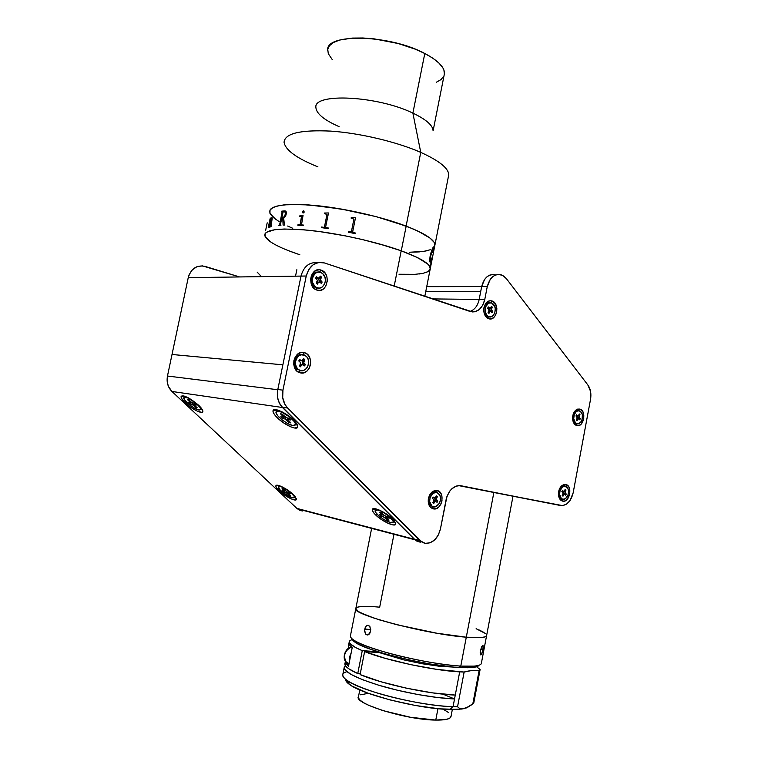 <?xml version="1.0" encoding="UTF-8"?>
<svg xmlns="http://www.w3.org/2000/svg" width="758" height="758" viewBox="0 0 758 758"><rect width="100%" height="100%" fill="white"/><g stroke="black" fill="none" stroke-linecap="round" stroke-linejoin="round"><path stroke-width="1.14" d="M339.063 126.614C324.225 120.096 316.503 113.766 315.897 107.627C312.969 92.694 377.313 95.669 412.883 113.113L424.793 53.496C389.688 34.423 325.258 33.039 327.693 50.274M317.905 166.855C296.814 158.356 285.539 150.207 284.07 142.381C284.657 133.474 300.149 129.713 330.535 131.096C359.69 133.029 396.766 141.831 420.756 152.386L412.883 113.113C377.512 95.773 313.461 92.675 315.897 107.447M425.797 272.615L429.559 270.473L430.298 269.118L429.398 265.897L427.72 264.049L417.848 257.767L401.2 250.803L394.169 286.173L401.2 250.803C376.83 241.992 339.669 233.616 310.638 230.47C280.403 227.627 265.111 229.276 264.75 235.397C265.111 229.267 280.422 227.627 310.685 230.479C339.736 233.625 376.916 242.02 401.266 250.832L406.184 226.121C381.947 216.873 344.852 208.384 315.783 205.522C285.491 203.03 270.094 205.181 269.602 211.994C270.094 205.191 285.482 203.03 315.745 205.522C344.786 208.374 381.861 216.854 406.108 226.092L420.756 152.386C396.879 141.888 360.041 133.114 330.952 131.125C300.613 129.675 284.98 133.351 284.06 142.153M275.76 219.432L269.981 213.434L269.99 210.051L273.24 207.341L279.759 205.446L289.376 204.48L308.876 204.925L341.413 209.066L375.949 216.599L391.943 221.203L412.314 228.565L422.651 233.445L429.966 238.059L434.059 242.209L434.884 244.076L434.126 247.288M430.307 249.742L423.694 251.381L409.282 252.262M292.759 228.281L287.642 226.036M284.364 224.453L284.553 225.031L283.094 225.079L282.781 218.039L281.768 218.114L280.536 224.131L280.991 225.192L278.849 225.363L279.768 224.046L282.213 212.183L281.786 211.141L284.951 210.904L286.098 211.529L286.41 213.368L285.643 216.021L283.653 217.887L284.364 224.453M433.169 248.994L432.723 247.904L433.33 248.747L432.714 252.376L432.695 248.51L431.293 252.291L430.004 260.525L430.459 261.605L431.397 259.094L430.07 262.173M424.812 296.387L430.364 268.19C429.691 263.557 419.97 257.758 401.2 250.803L379.133 243.839L362.438 239.556L345.032 235.795L319.393 231.541L303.787 229.797L284.326 229.011L274.747 229.693L266.285 232.374L274.794 229.683L284.383 229.011L303.863 229.807L319.488 231.55L345.127 235.814L362.532 239.575L387.054 246.142L401.266 250.832C419.998 257.777 429.691 263.557 430.364 268.19L448.755 174.757C448.471 168.172 439.147 160.715 420.756 152.386L406.108 226.092C424.783 233.388 434.41 239.604 434.978 244.739L432.979 248.34L434.978 244.739C434.41 239.613 424.812 233.407 406.184 226.121L376.044 216.617L350.205 210.696L324.585 206.527L301.855 204.527L284.25 204.831L276.139 206.271L271.222 208.583L270 210.032L269.971 213.415L273.079 217.319L279.058 221.563M433.093 130.66C432.79 125.269 426.043 119.423 412.883 113.113L420.756 152.386C439.375 160.829 448.708 168.361 448.745 174.994L448.727 174.909M436.257 82.29L440.995 79.59L443.809 76.179M444.396 74.246L443.904 70.001L442.805 67.737L438.901 63.009L432.827 58.195L424.793 53.496L415.081 49.109L398.282 43.547L374.319 38.885L362.855 37.985L352.413 38.08L339.612 40.06L333.473 42.495L329.484 45.679L327.759 49.469L328.299 53.695L332.288 59.626M433.121 130.717L444.482 73.393C444.51 67.111 437.944 60.479 424.793 53.496L412.883 113.113C426.204 119.499 432.941 125.411 433.093 130.831M296.842 269.715L295.525 276.168M261.444 276.642L257.151 272.103M399.078 274.254L415.005 274.339M419.231 273.97L422.85 273.392M266.285 232.374L265.101 233.654L265.167 236.714L271.042 242.238L265.158 236.695L265.101 233.644L266.304 232.355M274.415 244.247L278.432 246.322M288.182 250.547L293.82 252.679M301.457 216.589L300.177 224.444L298.017 224.69L297.894 225.278M299.827 215.85L299.704 216.447L299.798 215.841L302.906 215.405L299.827 215.85M303.048 215.424L301.504 224.851M301.788 224.927L303.314 225.031L301.788 224.927M326.954 214.391L324.329 213.633L324.452 213.026L328.498 212.96L324.471 213.036L324.348 213.642M326.31 227.703L328.309 227.997L326.31 227.703M321.619 227.03L321.496 227.637L321.6 227.021L323.562 227.296L321.619 227.03M323.874 227.324L324.377 227.021L323.874 227.324M326.944 214.694L324.49 226.746L326.925 214.685M288.125 250.528L299.827 254.754C278.148 247.449 266.446 240.997 264.75 235.397M351.248 217.537L355.493 217.783L352.65 231.901L355.417 233.047L355.294 233.663L348.292 232.194L348.415 231.578L350.802 232.043L351.437 231.493L353.891 219.1L351.125 218.143L351.248 217.537L355.493 217.792M328.309 227.997L328.176 228.603L321.477 227.637M328.498 212.96L325.656 226.907L326.025 227.618M303.314 225.031L303.191 225.638L297.866 225.278L297.989 224.681L300.149 224.434L301.656 217.3L301.409 216.57L299.675 216.437M303.778 210.809L304.223 212.098L303.314 212.96L302.565 212.581L303.228 210.828L302.48 211.785L302.821 212.865M270.255 220.635L269.185 227.343L268.218 227.798L270.094 218.702L270.805 217.991L270.426 219.82L271.525 217.878L272.188 218.323L271.051 226.689L269.848 227.087L271.8 218.863L271.203 218.674L270.255 220.635M267.204 222.805L265.584 230.64M434.107 247.298L434.884 244.095L434.069 242.238L429.994 238.078L417.895 231.057L406.184 226.121L401.266 250.832L413.053 255.522L421.969 259.994L427.739 264.078L429.407 265.916L430.298 269.137L428.024 271.658L422.812 273.401L414.948 274.339L399.011 274.254M409.216 252.262L419.392 251.893M423.646 251.391L427.294 250.671M270.218 219.185L268.256 227.77M270.805 218.02L270.019 219.252M270.625 219.469L271.705 217.802L270.625 219.469M271.933 217.773L270.473 219.829M271.658 218.389L269.886 227.068M430.535 253.958C429.777 257.597 429.587 260.288 429.985 262.012L430.535 253.958L432.704 247.904M431.302 261.207L430.317 266.816L431.34 261.216M432.164 257.644L432.088 258.876L432.051 257.663M432.069 259.141L431.804 260.07L432.069 259.141M431.804 260.051L432.013 258.213M431.387 258.743L430.279 261.69L430.118 258.525L432.657 248.501M432.638 252.395L433.254 248.937M430.165 262.259L431.349 258.895M355.407 233.057L352.716 232.204M351.106 231.995L348.415 231.588M281.891 217.527L283.653 217.205L284.932 215.49L285.396 213.159L284.733 211.615L283.066 211.975L281.891 217.527M431.027 260.525L431.397 259.028M430.373 266.257L431.255 261.993M282.781 218.058L283.122 225.079M282.099 211.728L279.806 224.065L278.887 225.353M285.434 211.008L281.815 211.16L281.701 211.728M284.676 211.596L285.425 213.169L284.961 215.509L283.681 217.214L281.929 217.518M464.199 486.418L472.386 488.038L464.199 486.418M528.118 499.105L536.133 500.687L528.118 499.105M495.694 274.946C488.825 273.581 484.154 277.466 481.671 286.59L480.695 291.565L425.806 291.366L480.705 291.574L479.179 299.438L432.382 298.908L479.179 299.438C477.767 305.749 474.707 309.747 470.007 311.434C474.707 309.747 477.767 305.749 479.179 299.438L484.769 299.505C482.249 308.857 477.379 312.855 470.159 311.491L324.443 262.95L472.49 311.936L474.84 311.756L479.255 309.567L482.732 305.266L484.769 299.505L487.271 286.581L481.671 286.59L479.179 299.438L484.769 299.505L487.271 286.581C490.236 276.414 495.457 272.757 502.933 275.599L506.429 278.707L587.838 384.931C590.558 388.788 591.458 393.573 590.548 399.295L590.567 391.412L587.838 384.931L506.429 278.707L504.032 276.319L501.265 274.86L498.319 274.424L495.362 275.069L492.615 276.746L490.246 279.342L487.271 286.581L481.671 286.59C484.154 277.437 488.834 273.562 495.704 274.936M420.652 542.16L414.323 539.27L282.469 407.501L279.768 403.919L278.015 399.532L277.333 394.691L277.769 389.735L167.471 376.025C166.39 382.193 167.878 387.338 171.943 391.46L282.469 407.501C278.12 402.792 276.556 396.87 277.769 389.735L282.867 364.825L172.019 354.479L188.24 277.655L189.13 274.728L192.352 269.782L196.995 266.674L202.348 265.869L239.604 276.945L205.039 266.38C196.663 264.798 191.063 268.55 188.24 277.655L301.002 276.092C303.731 266.409 309.245 261.936 317.545 262.685C309.245 261.936 303.731 266.409 301.002 276.092L282.867 364.825L172.019 354.479L188.24 277.655L306.241 276.016L282.942 390.152L277.816 389.517C276.604 396.661 278.167 402.583 282.507 407.283L414.418 539.137L419.799 541.932M351.759 638.691L355.038 642.253C366.768 651.075 427.531 665.988 459.111 667.514L460.788 666.083L493.894 492.312L466.293 637.194L436.94 633.243L396.879 624.734L379.531 619.902L366.266 615.325L358.164 611.422L355.748 608.513L357.274 607.224L361.159 606.504L357.274 607.224L355.748 608.513L356.724 610.323L360.249 612.625L374.594 618.329L396.879 624.734L436.94 633.243L466.293 637.194C425.484 634.238 347.913 613.393 355.9 608.134C347.913 613.393 425.484 634.238 466.293 637.194C478.563 638.16 485.319 637.724 486.551 635.877L513.014 496.12L562.559 505.624L566.539 504.127L570.007 500.612L573.171 492.785C570.945 501.569 566.747 505.813 560.569 505.52L460.277 485.641M577.662 418.321L577.094 418.255L577.662 418.321M320.293 282.488L320.691 280.678M316.996 290.115L315.849 287.187L316.996 290.115C306.355 287.31 310.676 266.172 321.06 270.113C331.549 273.051 327.333 293.829 316.996 290.115L314.02 288.372L311.794 285.359L310.591 279.494L311.396 275.58L313.357 272.349L316.181 270.322L319.431 269.791L321.06 270.113L319.478 272.113L321.06 270.113L325.22 273.268L326.887 276.736L327.371 280.716L325.741 286.316L323.334 288.988L320.264 290.323L316.996 290.115M562.73 495.912L563.63 494.709M563.905 494.121L564.208 493.126M562.673 501.142L561.346 498.461L562.673 501.142C560.228 500.451 558.826 498.309 558.447 494.709C558.362 490.587 559.631 487.46 562.265 485.328L565.781 484.495C572.963 485.641 569.751 502.971 562.673 501.142L560.655 500.072L559.177 497.892L558.627 491.639L561.375 486.086L563.526 484.665L565.781 484.495L563.696 486.399L565.781 484.495L568.604 486.56L569.703 489.175L569.77 493.979L567.06 499.503L564.928 500.943L562.673 501.142M576.933 420.538L577.406 419.932M578.345 416.047L579.264 413.953L580.012 414.721L579.302 416.161L577.605 415.962L577.501 418.653M576.753 425.57L575.265 422.774L576.753 425.57C574.46 424.793 573.086 422.699 572.631 419.269C572.404 415.365 573.474 412.305 575.843 410.097L579.832 409.074C586.9 410.665 583.717 427.834 576.753 425.57L574.772 424.385L573.313 422.102L572.783 415.81L575.493 410.4L577.615 409.112L579.832 409.074L577.994 410.836L579.832 409.074L582.608 411.319L583.688 414.001L583.755 418.823L581.073 424.196L578.97 425.513L576.753 425.57M303.844 363.84L303.958 363.215M300.177 372.822L299.183 370.046L300.177 372.822C289.366 370.615 293.725 349.258 304.28 352.631C314.94 354.99 310.695 375.968 300.177 372.822L297.155 371.249L294.89 368.36L293.744 364.607L293.905 360.552L295.326 356.838L297.809 354.024L300.954 352.555L304.28 352.631L302.584 354.687L304.28 352.631L307.284 354.242L309.501 357.132L310.619 360.865L310.467 364.863L309.065 368.549L306.62 371.354L303.503 372.86L300.177 372.822M488.645 318.692L487.043 315.555L488.645 318.692C485.167 317.109 483.557 313.765 483.803 308.658L485.338 304.024C487.195 301.239 489.431 300.225 492.056 300.973C500.252 303.371 496.717 321.809 488.645 318.692L486.323 317.204L484.618 314.589L483.784 311.235L483.955 307.663L485.992 303.086L488.228 301.239L490.786 300.718L492.056 300.973L490.445 302.736L492.056 300.973L495.287 303.683L496.85 308.44L496.68 311.974L495.552 315.195L493.629 317.593L491.203 318.824L488.645 318.692M436.096 498.233L435.888 496.878M433.443 508.883L432.392 506.335L433.443 508.883C429.388 507.585 427.711 504.079 428.403 498.366L431.539 492.406L437.006 490.521C445.77 491.743 442.075 510.854 433.443 508.883L430.97 507.718L429.132 505.33L428.232 502.061L428.393 498.432L429.606 495.002L431.662 492.293L434.268 490.72L437.006 490.521L435.244 492.274L437.006 490.521L440.464 492.776L441.838 495.656L441.99 500.943L440.805 504.345L438.768 507.055L436.182 508.646L433.443 508.883M440.445 528.913C437.849 538.644 432.761 543.467 425.191 543.353L419.809 540.558L414.418 539.137L419.809 540.558L287.642 408.031L282.507 407.283L287.642 408.031C283.293 403.294 281.72 397.344 282.942 390.152L277.816 389.517L301.002 276.092L306.241 276.016C309.387 265.442 315.451 261.093 324.443 262.95L318.635 262.467L313.12 264.76L308.762 269.526L306.241 276.016L282.942 390.152L282.706 397.618L284.942 404.421L287.642 408.031L422.329 542.415L425.191 543.353L430.099 542.813L434.704 539.867L438.332 534.987L440.445 528.913L446.111 499.607C448.745 489.924 453.71 485.31 460.987 485.755L560.569 505.52L458.656 485.613L456.278 486.086L451.787 488.834L449.845 490.995L446.945 496.49L440.445 528.913M573.171 492.785L590.548 399.295L573.171 492.785M185.502 403.095C182.441 400.167 180.963 398.016 181.086 396.624C183.749 394.842 189.566 397.694 198.53 405.16C201.277 407.795 202.718 409.813 202.86 411.215C203.343 414.797 192.229 409.566 185.502 403.095L186.676 402.337L185.502 403.095L182.659 400.044L181.2 397.599L181.37 396.121L183.171 395.856L188.278 397.798L198.53 405.16L201.372 408.24L202.841 411.518L201.761 412.343L197.487 411.253L191.404 407.785L185.502 403.095M277.163 417.62C274.207 414.645 272.823 412.38 273.013 410.817C273.268 406.894 286.619 412.921 293.706 420.235C296.283 422.85 297.638 424.925 297.752 426.47C298.358 431.179 284.553 425.181 277.163 417.62L278.612 416.711L277.163 417.62L274.254 414.228L273.003 411.528L273.638 409.926L276.064 409.69L282.241 411.954L287.121 414.863L293.706 420.235L296.596 423.665L297.61 427.256L294.511 428.014L290.655 426.801L283.615 422.869L277.163 417.62M375.428 514.729C373.173 512.474 372.131 510.769 372.292 509.603C372.472 506.06 386.239 512.37 392.616 518.984L395.676 523.664C396.273 527.862 382.06 521.542 375.428 514.729L376.84 513.924L375.428 514.729L374.045 513.242L372.434 510.712L372.557 509.092L375.949 508.893L379.853 510.295L390.891 517.392L393.999 520.49L395.667 523.939L393.374 524.962L387.963 523.257L381.246 519.429L375.428 514.729M279.304 490.957C276.897 488.673 275.751 486.987 275.874 485.925C275.988 483.159 287.14 488.607 293.062 494.358L296.425 499.058C296.909 502.336 285.444 496.888 279.304 490.957L280.451 490.274L279.304 490.957L276.897 488.351L275.874 486.371L276.405 485.338L278.432 485.414L283.558 487.565L293.062 494.358L295.459 496.992L296.312 499.569L293.734 499.806L290.532 498.593L284.676 495.201L279.304 490.957M420.017 542.103L416.985 541.203L414.323 539.27L305.275 510.93M414.323 539.27L282.469 407.501L171.943 391.46L296.88 508.4L414.323 539.27M282.867 364.825L277.769 389.735L167.471 376.025L172.019 354.479L167.471 376.025L167.3 382.449L168.475 386.495L171.943 391.46L296.88 508.4L299.429 510.143L302.338 510.996M480.705 291.574L481.662 286.581L426.735 286.647L481.662 286.581L484.627 279.38L486.996 276.793L489.744 275.126L492.691 274.491M278.982 410.495L278.508 411.149C284.051 411.793 296.179 421.363 295.487 424.527L292.853 425.551C287.254 424.802 275.362 415.403 275.978 412.191L278.982 410.495M295.383 423.722L296.425 423.409M280.792 416.815L282.554 418.577L284.771 416.758L282.554 418.577L285.027 419.003L286.012 417.63L285.027 419.003L282.554 418.577L280.792 416.815L283.492 417.222L283.767 415.735L283.265 417.232M287.993 418.037L286.619 419.96L289.31 422.661L289.509 421.514L289.31 422.661L290.939 422.945L289.31 422.661L285.027 419.003L286.619 419.96L287.993 418.037M288.182 419.544L289.054 418.321L288.182 419.544L290.702 419.979L288.931 418.198L286.42 417.772L288.931 418.198L290.702 419.979L287.955 419.562L288.248 420.245L288.182 419.544M284.828 416.805L282.109 414.076L280.479 413.802L283.198 416.53L280.479 413.802L282.109 414.076L286.42 417.772M277.409 409.983L276.67 411.224M292.853 425.551L295.364 425.001L295.241 423.343L293.668 420.917L289.12 416.654L281.597 412.115L277.362 411.073L276.083 411.774L276.272 413.47L277.883 415.896L282.383 420.084L287.993 423.703L292.853 425.551M288.248 420.245L290.939 422.945L288.248 420.245M185.843 396.661L185.464 397.164C189.993 397.666 201.495 406.79 200.889 409.377L199.089 410.087C194.512 409.491 183.19 400.508 183.73 397.884L185.843 396.661M194.56 403.389L193.29 405.085L195.839 407.501L196 406.658L195.839 407.501L197.137 407.728L195.839 407.501L191.907 404.232L192.769 403.085L191.907 404.232L189.945 403.9L193.29 405.085L194.56 403.389M190.23 402.65L188.268 402.309L190.4 402.631L187.463 399.561L188.751 399.769L191.67 402.517L194.692 403.408L196.379 405.009L194.219 404.677L194.579 405.303L194.19 404.744L195.071 403.768L194.399 404.668L196.379 405.009L194.692 403.408L191.329 402.223L188.751 399.769L187.463 399.561L190.04 402.005L190.485 401.418M191.641 402.489L189.945 403.9L191.641 402.489M188.268 402.309L189.945 403.9L188.268 402.309M190.874 401.787L190.391 402.432M199.089 410.087L200.87 409.528L200.463 408.003L196.132 403.275L187.984 397.988L184.004 397.334L184.203 399.333L188.543 404.033L193.423 407.558L199.089 410.087M194.579 405.303L197.137 407.728L194.579 405.303M280.697 486.181L280.46 486.522C285.055 487.498 295.08 495.22 294.549 497.352L292.361 497.826C287.727 496.774 277.864 489.175 278.347 487.006L280.697 486.181M282.336 490.634L283.795 492.027L285.387 490.729L283.795 492.027L285.861 492.558L286.505 491.62L285.861 492.558L283.795 492.027L282.336 490.634L284.392 491.165M288.049 492.103L287.178 493.363L289.414 495.486L289.556 494.69L289.414 495.486L290.769 495.846L285.861 492.558L287.178 493.363L288.049 492.103M290.57 493.771L288.296 493.221L288.533 493.714L289.082 492.368L290.57 493.771L289.101 492.368L287.017 491.838L282.09 488.54L284.345 490.672L284.733 490.113L284.638 491.108L282.09 488.54L283.445 488.882L287.017 491.838M289.319 492.577L288.807 493.316L289.319 492.577M292.361 497.826L294.445 497.684L294.341 496.528L290.702 492.482L283.018 487.489L280.46 486.522L278.432 486.712L279.92 489.725L283.653 493.051L292.361 497.826M288.533 493.714L290.769 495.846L288.533 493.714M378.356 509.67L378.081 510.106C383.605 511.309 394.094 519.306 393.516 521.855L390.408 522.499C384.846 521.21 374.537 513.346 375.077 510.769L378.356 509.67M393.298 520.898L394.198 520.727L393.516 521.855M385.831 516.16L384.903 517.591L387.215 519.912L387.404 518.842L387.215 519.912L388.901 520.348L387.215 519.912L383.396 516.672L384.164 515.497L383.396 516.672L380.829 516.018L384.903 517.591L385.831 516.16M387.3 516.539L386.675 517.515L389.271 518.178L387.755 516.653L389.271 518.178L386.381 517.771L388.901 520.348L386.589 518.027M381.899 515.156L380.829 516.018L381.899 515.156L379.313 514.492L380.829 516.018L379.313 514.492L381.88 515.146M383.643 515.07L381.312 512.721L379.625 512.294L381.956 514.635L382.458 513.867L382.231 515.07L379.625 512.294L381.312 512.721L384.382 515.63L387.755 516.653M390.408 522.499L393.212 522.461L393.43 521.248L388.286 515.573L381.179 511.243L376.859 509.888L375.333 510.2L375.617 512.351L378.801 515.819L383.794 519.448L390.408 522.499M318.104 272.113C311.879 271.137 308.572 282.203 313.812 286.533L314.996 286.524C308.487 281.066 315.262 268.048 321.961 273.07L322.775 273.714C329.247 279.228 322.425 292.209 315.698 287.093L318.341 288.106M316.209 283.066L317.356 284.117L316.209 283.066L317.441 280.356L315.612 278.167L316.465 276.774L315.612 278.167M318.379 282.431L319.942 282.166L318.701 282.071L317.356 284.117L318.379 282.431L316.787 282.44L318.379 282.431M318.711 282.071L316.531 282.857L317.526 281.91M319.042 281.91L319.535 281.095L318.758 279.882L318.966 278.224L318.957 278.859L320.549 278.84L321.572 277.163L319.213 278.442L321.572 277.163L320.435 276.111L321.572 277.163L320.34 279.863L322.159 282.042L321.316 283.435L319.942 282.166M319.412 277.788L315.65 278.195L316.465 276.774L316.257 278.072L317.848 278.053L316.465 276.774L318.682 278.319L320.435 276.111M314.996 286.524L317.308 287.888L319.857 288.059L322.245 287.026L324.775 283.606L325.39 280.583L325.021 277.485L322.775 273.714L320.473 272.34L317.934 272.141L315.527 273.155L312.969 276.585L312.343 279.636L312.722 282.753L314.996 286.524M317.981 278.158L317.09 278.338M316.389 278.177L317.63 278.053M302.129 354.678C295.525 353.01 291.29 364.911 296.975 369.222L298.15 369.336C291.195 363.935 299.078 350.168 305.787 355.919L306.033 356.118C312.94 361.566 305.019 375.286 298.282 369.449L300.736 370.624M299.628 359.51L298.766 360.95L299.628 359.51L301.874 360.941L303.655 358.629L302.622 360.363L299.865 360.789M300.177 362.153L300.414 364.067L300.471 362.532L298.766 360.95M299.372 365.811L300.538 366.796L299.685 365.29L301.57 365.053L300.538 366.796L299.372 365.811L300.414 364.067M304.564 365.896L305.417 364.465L302.802 363.423L302.129 364.551L302.802 363.423L302.215 361.215L303.778 361.358L304.811 359.624L302.215 361.215L304.811 359.624L303.655 358.629L304.811 359.624L303.721 362.883L305.417 364.465L304.564 365.896L302.764 364.494L301.57 365.053L303.162 364.702M298.15 369.336L300.5 370.567L303.086 370.596L305.512 369.43L307.416 367.251L308.696 362.826L308.316 359.756L306.99 357.132L304.924 355.35L301.115 354.801L298.671 355.947L296.738 358.136L295.629 361.026L295.506 364.172L296.397 367.09L298.15 369.336M302.063 364.579L300.007 364.911L301.201 364.352M299.154 360.306L300.727 360.6M435.926 492.463C430.345 489.914 425.446 501.862 430.553 505.624L431.776 505.899C426.024 501.559 432.894 488.522 438.323 493.401L438.389 493.458C444.103 497.826 437.233 510.826 431.776 505.899L432.932 506.59M433.083 497.011L432.363 498.366L433.083 497.011L434.921 498.101L436.409 495.893L435.547 497.532L432.742 497.655L434.23 497.968M437.091 502.308L437.811 500.962L437.091 502.308L435.253 501.228L433.766 503.445L432.818 502.658L433.69 501.019L432.818 502.658L433.766 503.445L433.036 502.251M436.409 495.893L437.357 496.689L436.305 499.257L437.811 500.962L435.31 499.892L434.685 501.076L435.035 499.655L436.665 500.005L436.485 498.319L435.092 498.025M434.77 498.139L435.035 499.655L434.77 498.139M430.553 505.624L433.699 506.808L435.831 506.628L439.432 503.293L440.36 500.64L440.237 496.518L438.389 493.458L436.475 492.529L433.301 493.174L430.156 497.305L429.653 501.502L431.776 505.899M433.69 501.019L433.756 499.645L432.363 498.366M433.415 501.54L435.954 501.36M435.31 501.218L434.315 501M489.725 302.774C484.722 301.476 481.595 311.642 485.821 315.527L487.081 315.555C482.24 311.064 487.091 299.751 492.312 303.304L493.325 304.119C498.129 308.648 493.269 319.914 488.029 316.323L489.336 316.844M488.095 312.438L488.957 313.386L489.772 311.879L488.417 311.851L491.004 311.623L490.028 311.566L488.957 313.386L488.067 312.476L489.043 310.543L488.73 309.273L488.891 310.969M490.17 311.472L488.683 311.358M491.459 306.27L490.644 307.767L491.459 306.27L492.34 307.18L491.345 309.586L492.747 311.481L492.075 312.713L492.747 311.481L490.255 310.609L489.801 311.462L490.255 310.609L492.747 311.481L491.686 310.382L490 310.344L491.686 310.382L491.525 308.677L489.839 308.648L490 310.344L489.659 309.548L489.839 308.648L491.525 308.677L492.34 307.18L490.303 308.155M490.019 308.26L490.644 307.767L489.583 308.165L488.341 306.924L487.659 308.165L488.73 309.273L487.659 308.165L488.341 306.924L490.132 308.231M487.754 307.994L489.412 308.032L487.754 307.994M487.081 315.555L488.882 316.721L490.871 316.825L493.572 315.034L494.785 312.808L495.268 308.752L494.633 306.156L491.535 302.944L488.559 303.153L485.603 306.819L485.338 312.268L487.081 315.555M492.075 312.713L491.004 311.623M489.583 308.165L488.37 308.222M487.896 308.136L488.739 308.013M572.735 420.046L574.147 422.642L575.407 422.793C571.153 418.928 575.739 408.003 580.221 411.291L580.884 411.84C585.11 415.735 580.524 426.621 576.033 423.305L576.743 423.656M575.966 415.971L576.876 416.909L577.009 418.454L577.075 417.213L575.966 415.971L576.554 414.787L577.473 415.716L576.554 414.787M576.686 419.098L577.767 419.221L577.046 420.662L576.317 419.847M577.767 419.221L578.828 418.89L577.767 419.221M578.25 418.748L576.952 418.558M579.747 419.818L580.334 418.634L577.956 417.734L580.334 418.634L579.425 417.705L577.729 417.506L579.425 417.705L579.302 416.161L579.235 417.402L580.334 418.634L579.747 419.818L578.828 418.89M578.543 415.384L576.165 415.564L578.316 415.697M578.231 410.798C576.393 410.315 574.81 411.187 573.503 413.394M575.407 422.793L576.952 423.722L578.676 423.675L581.026 421.836L582.087 419.705L582.352 414.73L581.509 412.636L579.349 410.893L577.624 410.921L575.976 411.926L574.194 414.891L573.74 418.681L575.407 422.793M576.288 419.894L577.009 418.454M558.475 495.107L560.048 498.186L561.308 498.432C556.817 494.671 561.962 483.197 566.472 486.844L566.861 487.167C571.314 490.957 566.179 502.383 561.65 498.707L562.303 499.086M563.421 494.036L563.535 491.345L563.706 492.795L566.311 493.979L563.706 492.795L566.311 493.979L565.705 495.201L564.511 494.188L562.967 496.206L562.275 495.325M564.483 490.852L563.459 491.298L562.464 490.369L563.393 491.25L562.142 491.013L563.961 491.364L565.212 489.374L565.98 490.094L565.108 491.989L565.383 493.107L565.25 491.572L564.018 491.345L565.25 491.572L565.98 490.094L564.606 490.587M562.796 492.473L562.929 494.008L562.995 492.757L561.858 491.591L562.796 492.473M562.464 490.369L561.858 491.591L562.464 490.369M564.549 486.257C562.711 485.641 561.072 486.428 559.622 488.607M561.308 498.432L562.881 499.266L565.487 498.669L568.093 494.936L568.538 491.156L567.998 488.863L565.297 486.314L562.682 486.892L560.058 490.625L559.603 494.424L561.308 498.432M562.199 495.486L562.929 494.008M562.663 494.529L564.776 494.33M564.265 494.188L562.967 493.922M355.748 608.892L350.48 635.583C349.485 639.581 361.509 645.248 386.561 652.581C410.523 659.299 441.459 664.908 460.788 666.083C473.134 666.765 479.966 665.988 481.283 663.733L486.551 635.877C485.319 637.724 478.563 638.16 466.293 637.194L481.415 637.535L485.338 636.758L486.693 635.403L485.338 636.758L481.415 637.535L466.293 637.194L460.788 666.083C428.298 664.472 365.65 649.123 353.654 640.131L355.038 642.253M485.518 633.555L476.119 628.704M371.628 528.392L355.9 608.134C357.729 606.125 365.659 605.813 379.682 607.186L375.115 606.779L379.682 607.186L393.971 534.276M359.794 689.941L358.515 696.488C352.603 703.197 406.496 720.005 435.765 720.081L437.944 708.683L435.765 720.081L446.775 719.285L449.807 718.129L451.076 716.13M440.218 665.533L440.057 666.348L440.218 665.533M448.205 712.33L443.913 709.678M367.412 693.504L360.59 694.811M358.667 696.214L358.477 698.023L360.088 700.193L363.47 702.628L368.521 705.253L382.875 710.606L410.372 717.258L435.765 720.081C444.766 720.204 449.826 719.153 450.925 716.926L452.337 709.507M364.598 629.983L365.29 627.302L366.72 625.568L368.473 625.369L369.989 626.781L370.615 631.253L368.435 634.721L367.204 635.024L365.564 634.105L364.598 629.983M482.912 649.814L480.714 649.265L482.912 649.814L481.463 654.4L480.525 654.732L480.193 652.325L481.491 647.124L483.083 645.702L483.187 648.062L482.003 653.254L480.705 654.893L480.269 651.463L481.491 647.124L482.448 645.674L483.102 645.74L482.912 649.814M370.728 629.339L370.018 632.996L369.023 634.294L367.82 634.967L365.564 634.105L364.579 630.94L366.18 625.994L367.289 625.312L369.544 626.146L370.728 629.339M370.747 629.538L364.731 629.036L370.747 629.538M479.283 630.031L484.002 632.466M361.159 606.504L363.925 606.362M472.168 667.533L474.205 666.121L460.788 666.083L459.111 667.514L472.168 667.533C476.1 667.154 478.393 666.386 479.065 665.23L478.866 665.505M351.911 639.221L354.062 641.562L358.676 644.328L369.932 649.028L385.585 654.012L410.77 660.265L430.478 664.036L454.118 667.144L467.639 667.751L473.949 667.324L477.853 666.254M454.535 698.942C435.064 698.251 404.061 692.727 380.109 685.639C355.095 677.851 343.166 671.579 344.331 666.794L345.392 665.657L344.141 667.343L344.985 669.845L351.049 674.44L362.551 679.718L378.63 685.194L397.808 690.33L418.208 694.593L437.764 697.559L454.535 698.942L453.057 706.683L454.535 698.942L442.918 694.148L454.535 698.942L459.689 671.872C433.955 670.622 386.912 660.55 364.607 651.596L360.097 674.582C382.316 684.114 429.407 694.29 455.274 695.067L454.535 698.942M344.113 667.893L342.872 674.156C341.678 679.121 353.588 685.545 378.593 693.428C402.536 700.61 433.557 706.115 453.057 706.683L457.548 706.75L464.142 672.052L459.689 671.872L455.274 695.067L432.666 692.888L406.288 688.16L380.658 681.679L360.097 674.582L364.607 651.596L379.237 652.581L403.228 659.763L422.215 663.762L439.972 666.339L453.492 667.087M345.572 679.357C345.477 680.788 346.747 682.465 349.4 684.389C361.907 694.48 419.43 709.043 449.721 709.46L453.057 706.683C420.974 706.172 359.766 690.727 346.652 680.182C341.28 676.174 341.346 673.331 346.851 671.673M344.909 663.487L345.525 665.846L348.614 668.679L357.757 673.578L360.268 673.71L357.757 673.578L362.267 650.648L357.757 673.578C348.083 669.2 343.838 665.714 345.051 663.117L345.25 662.104M376.726 652.411L376.878 651.653L362.267 650.648L355.549 647.54L349.931 643.514L349.267 641.401L352.015 639.439L349.4 641.079C348.254 643.362 352.546 646.546 362.267 650.648L376.878 651.653L374.367 650.563M457.548 706.75L464.142 672.052C467.411 670.925 472.424 670.356 479.16 670.337L472.765 704.144L473.75 703.111L467.553 707.233L463.129 708.806L469.003 706.465L466.776 707.839L461.631 708.938L459.746 708.588L457.548 706.75L453.057 706.683L449.721 709.46L461.461 709.052L463.129 708.806L459.746 708.588M379.237 652.581L364.607 651.596L385.206 658.342L410.836 664.662L437.167 669.437L464.142 672.052L470.348 670.783L479.16 670.337L480.117 669.504L476.564 666.765L480.117 669.504L473.75 703.111L480.117 669.504L479.16 670.337L472.765 704.144L467.553 707.233L463.129 708.806L457.254 709.412L439.526 708.834L415.441 705.499L389.982 699.909L367.649 693.058L352.148 686.151L347.723 683.043L345.705 680.333M352.195 647.645L348.5 666.443L345.354 663.004L345.364 661.184L345.354 663.004L348.879 664.491L345.354 663.004L348.5 666.443L352.195 647.645L349.012 644.48L352.195 647.645M348.756 644.12L348.604 644.925L349.097 644.67M348.519 645.901L348.225 648.412L348.519 645.901M349.04 663.695L345.714 661.601C343.175 654.969 345.07 650.127 351.399 647.076C344.606 650.658 342.919 655.736 346.34 662.331L349.078 663.487M349.542 661.118L351.153 652.96L349.533 656.987L349.542 661.118M414.967 539.649L420.349 541.07M430.999 493.742L431.539 492.406M485.054 305.294L485.338 304.024M574.971 411.547L575.843 410.097M561.308 486.74L562.265 485.328M184.412 396.14L181.086 396.624M277.618 410.04L273.013 410.817M375.854 508.874L372.292 509.603M278.527 485.433L275.874 485.925M297.401 508.855L414.863 539.781M296.302 498.489L296.425 499.058M395.439 522.707L395.676 523.664M297.534 425.437L297.752 426.47M202.756 410.637L202.86 411.215M296.35 423.315L295.487 424.527M287.964 419.553L288.931 418.198M283.558 417.118L284.222 416.199M201.562 408.486L200.889 409.377M194.247 404.668L194.986 403.682M184.924 396.311L184.251 397.192M295.108 496.537L294.549 497.352M288.277 493.221L288.902 492.321M284.638 491.108L285.093 490.454M279.285 485.651L278.726 486.465M382.231 515.07L382.799 514.208M376.252 508.969L375.542 510.058M314.513 287.093L315.698 287.093M297.117 369.336L298.282 369.449M301.068 360.742L299.505 360.609M486.769 316.285L488.029 316.323M574.763 423.144L576.033 423.305M577.587 415.81L576.127 415.64M560.389 498.47L561.65 498.707M563.459 491.298L562.133 491.051M482.59 645.579L483.083 645.702M368.862 625.558L367.043 625.397M346.652 680.182L349.4 684.389M349.211 642.026L348.718 644.518M346.34 662.331C341.555 658.351 345.373 647.569 351.371 647.057"/></g></svg>

